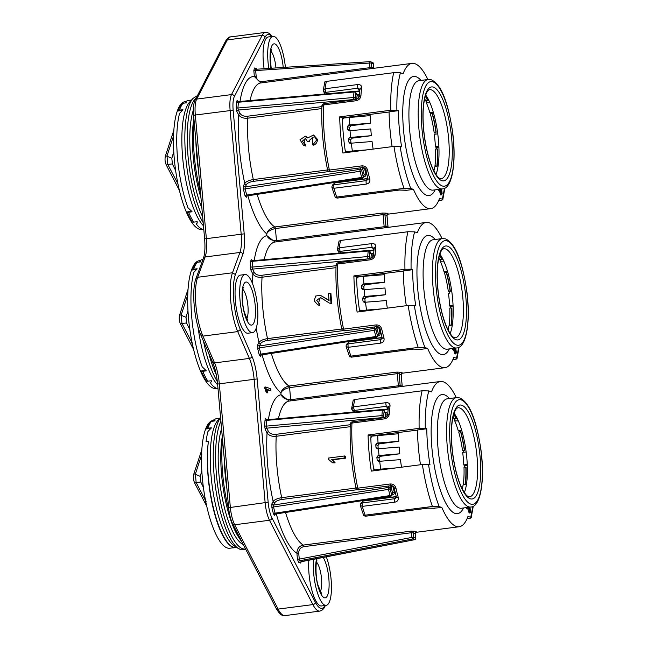 <?xml version="1.0" encoding="UTF-8"?>
<svg xmlns="http://www.w3.org/2000/svg" width="648" height="648" viewBox="0 0 648 648"><rect width="100%" height="100%" fill="white"/><g stroke="black" fill="none" stroke-linecap="round" stroke-linejoin="round"><path stroke-width="0.97" d="M192.164 270.038A64.444 18.338 -97.4 0 1 193.833 266.126A64.444 18.338 -97.4 0 1 194.935 264.287A64.444 18.338 -97.4 0 1 195.753 263.209A2.438 2.268 40.3 0 1 197.267 262.302A65.181 18.549 82.6 0 0 195.323 265.251A65.181 18.549 82.6 0 0 193.631 269.212A2.438 2.033 -160.7 0 0 192.164 270.038L196.765 269.447M216.675 388.387L215.938 388.484A64.444 18.338 -97.4 0 1 191.395 339.098A64.444 18.338 -97.4 0 1 193.169 266.215A64.444 18.338 -97.4 0 1 199.39 260.658L200.119 260.561M210.956 383.033L210.9 383.64A65.181 18.549 82.6 0 0 216.886 388.46A65.181 18.549 82.6 0 0 218.003 388.735M206.242 380.773A64.444 18.338 -97.4 0 1 201.172 370.988A2.438 1.644 -23 0 0 202.743 371.304A65.181 18.549 82.6 0 0 207.878 381.194A2.438 2.017 146.8 0 1 206.242 380.773M206.007 370.364L201.172 370.988M385.115 417.579A74.698 21.254 -97.4 0 1 385.503 413.44L384.134 410.791A1.466 1.11 -27.4 0 0 384.037 410.297L385.503 413.44A1.466 0.915 -173.7 0 0 387.334 414.161C387.326 412.841 386.483 412.225 384.815 412.322M332.594 462.818L335.154 462.842L332.456 459.878L345.57 458.185A73.232 20.841 -97.4 0 1 345.497 457.391A73.232 20.841 -97.4 0 1 345.392 456.208L344.663 455.965L344.841 457.934L331.736 459.635L334.4 462.583L332.594 462.818L328.431 459.262L328.325 458.079L344.663 455.965M398.804 441.312L379.307 443.831L377.12 443.086L398.804 441.312A73.232 20.841 -97.4 0 1 398.544 433.747L372.171 436.112L370.818 437.708A80.555 22.923 -97.4 0 0 371.741 452.976A80.555 22.923 -97.4 0 0 373.572 468.553L375.184 469.849L380.757 469.128A80.555 22.923 -97.4 0 1 379.679 461.287L378.748 461.408L377.185 460.12A80.555 22.923 -97.4 0 1 376.853 457.205L379.04 457.95L380.279 456.314L378.1 455.576L376.853 457.205M378.27 448.724L378.181 448.311A73.232 20.841 -97.4 0 1 377.995 445.443L379.307 443.831M378.1 455.576L399.767 453.794A73.232 20.841 -97.4 0 1 399.443 450.409A73.232 20.841 -97.4 0 1 399.168 447.039L377.492 448.829L375.994 447.565A80.555 22.923 -97.4 0 1 375.808 444.698L377.995 445.443M417.49 430.11L370.996 435.958L368.088 434.97A83.973 23.895 82.6 0 0 371.312 471.12L422.375 464.503L428.506 464.414L429.997 464.924A74.212 21.117 -97.4 0 1 426.773 428.774L425.274 428.263L419.143 428.36A83.973 23.895 -97.4 0 1 422.075 390.793L354.772 399.508A83.973 23.895 82.6 0 0 353.411 406.887L385.9 402.683C388.679 402.521 390.064 403.583 390.039 405.867A83.973 23.895 82.6 0 0 389.31 413.951C388.889 416.583 387.269 418.219 384.442 418.859L351.953 423.071L350.382 424.545M456.273 397.645A73.232 20.841 82.6 0 0 440.356 381.486A73.232 20.841 82.6 0 0 431.536 391.838L428.806 390.906L422.075 390.793M356.724 99.46A74.698 21.254 -97.4 0 1 357.113 95.329L355.744 92.68A1.466 1.11 -27.4 0 0 355.647 92.186L357.113 95.329A1.466 0.915 -173.7 0 0 358.943 96.05C358.935 94.73 358.093 94.114 356.424 94.211M307.792 137.538L305.402 136.193L307.638 137.975L313.567 134.987L316.645 140.122L312.773 144.893L312.328 143.151L312.927 136.987L308.61 141.337L307.379 141.499L305.232 138.137L304.001 143.71L304.803 143.929L304.682 145.743L303.539 145.427L300.008 139.733L305.402 136.193M312.773 144.893L313.559 145.16C316.2 144.148 317.463 142.179 317.35 139.247L313.567 134.987M370.413 123.201L350.916 125.72L348.729 124.975L370.413 123.201A73.232 20.841 -97.4 0 1 370.154 115.628L343.78 118.001L342.428 119.597A80.555 22.923 -97.4 0 0 343.351 134.865A80.555 22.923 -97.4 0 0 345.182 150.441L346.793 151.737L352.366 151.016A80.555 22.923 -97.4 0 1 351.289 143.176L350.357 143.289L348.794 142.009A80.555 22.923 -97.4 0 1 348.462 139.093L350.649 139.838L351.888 138.202L349.709 137.465L348.462 139.093M349.88 130.613L349.79 130.199A73.232 20.841 -97.4 0 1 349.604 127.332L350.916 125.72M349.709 137.465L371.377 135.675A73.232 20.841 -97.4 0 1 371.053 132.297A73.232 20.841 -97.4 0 1 370.778 128.928L349.102 130.718L347.603 129.454A80.555 22.923 -97.4 0 1 347.417 126.587L349.604 127.332M342.622 118.811A74.455 21.19 -97.4 0 1 342.606 117.847L389.084 112.007M427.883 79.534A73.232 20.841 82.6 0 0 411.966 63.374A73.232 20.841 82.6 0 0 403.145 73.726L400.415 72.795L393.684 72.681L326.381 81.397A83.973 23.895 82.6 0 0 325.021 88.776L357.51 84.572C360.288 84.41 361.673 85.471 361.649 87.747A83.973 23.895 82.6 0 0 360.92 95.839C360.499 98.472 358.879 100.108 356.052 100.748L323.563 104.96L321.991 106.434M332.764 184.802L334.789 182.93L333.801 184.818L333.898 188.276A83.973 23.895 82.6 0 0 336.709 197.073L404.012 188.366L410.735 188.471L413.473 189.402A73.232 20.841 82.6 0 0 430.774 208.632A73.232 20.841 82.6 0 0 439.595 198.28L442.333 199.211C443.54 199.584 442.689 200.021 439.773 200.524L438.639 200.669M413.473 189.402L406.507 190.301L399.411 190.042A2.438 0.697 82.6 0 0 399.5 190.01M371.377 135.675L351.888 138.202M348.794 142.009L350.981 142.754A73.232 20.841 -97.4 0 1 350.649 139.838M373.118 149.097A73.232 20.841 -97.4 0 1 372.049 141.515L351.289 143.176M307.379 141.499L309.339 141.588L309.469 140.268L313.292 137.141M304.382 143.824L302.365 141.191L305.589 138.291M303.539 145.427L305.459 146.002L305.556 144.18L304.803 143.929M361.981 167.662L362.669 168.65A1.466 0.47 -13.1 0 1 364.395 167.937L364.395 167.929M363.471 176.928L363.803 176.888C365.448 176.523 366.144 175.559 365.901 174.004A1.466 0.583 -14.8 0 0 364.208 174.839L363.139 177.552A1.466 1.304 -152.3 0 0 363.236 176.685L364.208 174.839A74.698 21.254 -97.4 0 1 362.669 168.65L361.697 170.497L363.236 176.685A1.466 0.527 166 0 1 361.616 177.455L359.948 170.521L360.79 167.816M386.961 215.476L386.953 215.452A74.698 21.254 -97.4 0 1 384.928 214.763A1.466 1.377 -64.1 0 1 386.208 213.143L382.555 213.03A1.466 0.413 -97.4 0 1 383.081 214.609L275.392 228.55C270.783 229.562 267.891 231.328 266.709 233.847C267.575 230.453 270.297 228.169 274.865 226.97L382.555 213.03M388.079 227.367L387.018 215.46L388.201 213.824A1.466 1.401 -79.2 0 0 386.953 215.452L388.006 227.181A1.466 1.377 -64.1 0 0 388.031 227.367L388.006 227.181A74.698 21.254 -97.4 0 0 385.973 226.484L384.159 226.711L383.081 214.609L384.928 214.763L385.973 226.484A1.466 1.401 -79.2 0 0 386.613 227.553M177.965 110.986A64.444 18.338 -97.4 0 1 179.634 107.074A64.444 18.338 -97.4 0 1 180.735 105.227A64.444 18.338 -97.4 0 1 181.553 104.158A2.438 2.268 40.3 0 1 183.068 103.243A65.181 18.549 82.6 0 0 181.132 106.191A65.181 18.549 82.6 0 0 179.439 110.152A2.438 2.033 -160.7 0 0 177.965 110.986L182.566 110.387M202.476 229.327L201.747 229.424A64.444 18.338 -97.4 0 1 177.196 180.039A64.444 18.338 -97.4 0 1 178.97 107.155A64.444 18.338 -97.4 0 1 185.19 101.598L185.927 101.509M196.514 223.236L196.709 224.581L197.308 221.916L196.765 223.981M192.051 221.713A64.444 18.338 -97.4 0 1 186.972 211.936A2.438 1.644 -23 0 0 188.552 212.252A65.181 18.549 82.6 0 0 193.679 222.134A2.438 2.017 146.8 0 1 192.051 221.713M191.816 211.313L186.972 211.936M346.955 343.861L348.989 341.99L348 343.877L348.098 347.336A83.973 23.895 82.6 0 0 350.9 356.133L418.203 347.417L424.934 347.531L427.664 348.454A73.232 20.841 82.6 0 0 444.974 367.683A73.232 20.841 82.6 0 0 453.794 357.34L456.524 358.271C457.739 358.636 456.889 359.073 453.973 359.583L452.839 359.729M427.664 348.454L420.706 349.361L413.602 349.102A2.438 0.697 82.6 0 0 413.699 349.07M385.576 294.735L366.079 297.262L363.901 296.517L385.576 294.735A73.232 20.841 -97.4 0 1 385.252 291.349A73.232 20.841 -97.4 0 1 384.977 287.987L363.301 289.769L361.803 288.514A80.555 22.923 -97.4 0 1 361.608 285.647L363.803 286.384L365.116 284.78L362.921 284.035L361.608 285.647M362.921 284.035L363.852 283.913A80.555 22.923 -97.4 0 1 363.544 276.332L357.98 277.052L356.627 278.648A80.555 22.923 -97.4 0 0 357.542 293.917A80.555 22.923 -97.4 0 0 359.373 309.493L360.985 310.789L366.557 310.068A80.555 22.923 -97.4 0 1 365.488 302.227L364.557 302.349L362.985 301.069L365.18 301.814A73.232 20.841 -97.4 0 1 364.84 298.89L366.079 297.262M387.318 308.148A73.232 20.841 -97.4 0 1 386.24 300.567L365.488 302.227M329.395 303.094L331.817 303.483A73.232 20.841 -97.4 0 1 331.306 298.339A73.232 20.841 -97.4 0 1 330.917 293.52L330.148 293.261L331.031 303.224L329.395 303.094L320.331 297.408L318.452 303.11L319.027 303.28L318.913 305.192L317.795 304.876L314.191 300.81L315.649 296.031L320.46 295.342L329.071 300.583L328.439 293.479L330.148 293.261M318.865 303.24L316.661 300.235L320.679 297.545M317.795 304.876L319.699 305.459L319.78 303.531L319.027 303.28M376.18 326.722L376.869 327.702A1.466 0.47 166.9 0 1 378.586 326.989L378.586 326.981A73.232 20.841 82.6 0 0 380.093 333.056C380.344 334.619 379.639 335.583 377.995 335.948L377.663 335.988M289.154 401.055L281.07 394.737C282.771 398.066 285.971 399.727 290.669 399.711L400.164 385.544A74.698 21.254 -97.4 0 1 402.197 386.232L401.153 374.512L402.392 372.875A1.466 1.401 -79.2 0 0 401.153 374.512A74.698 21.254 -97.4 0 1 399.119 373.823A1.466 1.377 -64.1 0 1 400.399 372.203L396.746 372.09A1.466 0.413 -97.4 0 1 397.273 373.661L399.119 373.823L400.164 385.544A1.466 1.401 -79.2 0 0 400.804 386.613M370.915 258.52A74.698 21.254 -97.4 0 1 371.312 254.381L369.935 251.732A1.466 1.11 -27.4 0 0 369.846 251.238L371.312 254.381A1.466 0.915 6.3 0 0 373.143 255.109C373.127 253.789 372.292 253.174 370.616 253.271M329.046 300.291L320.46 295.342M363.852 283.913L384.612 282.253A73.232 20.841 -97.4 0 1 384.345 274.687L363.544 276.332M384.612 282.253L365.116 284.78M364.079 289.672L363.982 289.251A73.232 20.841 -97.4 0 1 363.803 286.384M403.291 271.058L356.805 276.899L353.889 275.91A83.973 23.895 82.6 0 0 357.121 312.061L408.175 305.451L414.307 305.354L415.805 305.864A74.212 21.117 -97.4 0 1 412.574 269.714L411.083 269.204L404.951 269.301A83.973 23.895 -97.4 0 1 407.884 231.741L340.573 240.457A83.973 23.895 82.6 0 0 339.212 247.836L371.709 243.624C374.487 243.462 375.864 244.523 375.848 246.807A83.973 23.895 82.6 0 0 375.119 254.899C374.698 257.523 373.07 259.159 370.251 259.808L337.762 264.011L336.191 265.486M442.074 238.586A73.232 20.841 82.6 0 0 426.165 222.434A73.232 20.841 82.6 0 0 417.344 232.778L414.607 231.846L407.884 231.741M454.491 348.235L455.738 352.658L455.868 348.802L456.338 352.601L455.892 353.865L454.969 353.986L453.406 349.215M453.551 348.357L453.438 349.207L452.515 349.329L452.231 348.535M455.066 351.216L454.937 348.924L455.868 348.802M319.699 305.459L318.913 305.192M331.436 303.539L330.658 303.272M331.817 303.483L331.031 303.224M364.832 296.395A80.555 22.923 -97.4 0 1 364.508 293.018A80.555 22.923 -97.4 0 1 364.225 289.648M362.702 289.713L363.301 289.769M362.313 311.388L360.377 310.732L362.621 311.348M363.949 302.284L364.557 302.349M362.985 301.069A80.555 22.923 -97.4 0 1 362.661 298.153L364.84 298.89M363.901 296.517L362.661 298.153M366.557 310.068L381.802 308.869M179.431 190.512L166.374 165.151C164.94 162.081 164.657 158.906 165.524 155.609L173.867 130.159M175.64 170.537L172.36 163.92L171.842 158.266L173.777 151.648M177.949 183.862L167.751 164.381L166.998 155.925L173.575 135.853M206.72 506.161L194.764 483.262C193.331 480.192 193.047 477.017 193.914 473.72L201.844 449.712M205.554 500.588L196.142 482.493L195.388 474.036L201.593 454.928M203.407 487.418L200.75 482.031L200.232 476.377L201.828 470.861M185.903 102.327L186.511 102.943M213.532 421.087A64.444 18.338 -97.4 0 1 214.091 420.593M211.669 421.33A64.444 18.338 -97.4 0 1 214.115 419.766M232.729 547.844L229.773 548.232A64.444 18.338 -97.4 0 1 205.222 498.847A64.444 18.338 -97.4 0 1 206.996 425.963A64.444 18.338 -97.4 0 1 212.682 420.503M219.891 418.154L216.975 418.535A65.181 18.549 82.6 0 0 214.124 419.758L215.055 420.771A65.181 18.549 -97.4 0 0 214.942 420.908L211.459 421.354A2.438 2.268 40.3 0 0 210.074 422.099L206.518 428.903L211.102 428.304M197.308 221.916A65.181 18.549 -97.4 0 1 197.162 221.689L193.679 222.134M179.439 110.152L182.922 109.698A65.181 18.549 -97.4 0 0 182.833 109.949L179.569 113.376A65.181 18.549 82.6 0 0 188.001 207.797L191.897 211.467A65.181 18.549 -97.4 0 0 192.035 211.799L188.552 212.252M191.5 100.043L188.584 100.424A65.181 18.549 82.6 0 0 185.733 101.647L186.665 102.659A65.181 18.549 -97.4 0 0 186.551 102.789L183.068 103.243M186.478 102.805L186.341 102.271L186.665 102.659M185.733 101.647L185.733 102.611M196.709 224.581A65.181 18.549 82.6 0 0 202.694 229.408A65.181 18.549 82.6 0 0 203.812 229.684M211.459 421.354A65.181 18.549 82.6 0 0 209.523 424.302A65.181 18.549 82.6 0 0 207.83 428.263L211.313 427.818A65.181 18.549 -97.4 0 0 211.224 428.069L207.959 431.487A65.181 18.549 82.6 0 0 206.064 441.782L208.381 441.482A64.444 18.338 82.6 0 0 213.548 509.733A64.444 18.338 82.6 0 0 234.722 547.52L232.405 547.819A65.181 18.549 82.6 0 0 233.709 547.811L236.633 547.43M207.83 428.263A2.438 2.033 -160.7 0 0 206.518 428.903M214.869 420.916L214.739 420.382L215.055 420.771M234.722 547.52A65.181 18.549 -97.4 0 1 233.401 547.22A65.181 18.549 -97.4 0 1 213.257 507.295A65.181 18.549 -97.4 0 1 208.381 441.482M197.438 95.621L192.999 98.407L189.605 102.125A65.181 18.549 82.6 0 0 183.19 162.883A65.181 18.549 82.6 0 0 203.464 225.788M220.563 417.417L217.995 420.236A65.181 18.549 82.6 0 0 212.05 484.898A65.181 18.549 82.6 0 0 234.268 545.908L240.805 549.779L245.948 549.682M437.117 166.139A48.365 13.762 82.6 0 0 437.667 149.072L437.44 148.991A47.604 13.543 -97.4 0 1 437.44 158.25A47.604 13.543 -97.4 0 1 436.825 166.228M436.161 132.2L434.095 132.152L436.161 132.2A48.365 13.762 82.6 0 0 432.135 112.566L432.022 113.052A47.604 13.543 -97.4 0 1 435.934 132.119M425.534 95.564A48.365 13.762 82.6 0 1 427.478 99.419L425.752 101.015A46.138 13.13 -97.4 0 0 424.659 98.788M425.388 96.017A47.604 13.543 -97.4 0 1 427.364 99.905M432.022 113.052L430.41 114.169L430.79 112.549L432.135 112.566M430.41 114.169A46.138 13.13 -97.4 0 1 434.095 132.152M436.793 166.504L434.994 165.54A46.138 13.13 -97.4 0 0 435.602 157.739A46.138 13.13 -97.4 0 0 435.602 149.024L437.44 148.991M434.994 165.54L435.383 166.657M465.183 484.615L463.385 483.651A46.138 13.13 82.6 0 0 463.992 475.851A46.138 13.13 82.6 0 0 463.992 467.135L466.058 467.184A48.365 13.762 -97.4 0 1 465.507 484.25M465.831 467.103A47.604 13.543 -97.4 0 1 465.831 476.361A47.604 13.543 -97.4 0 1 465.215 484.34M458.8 432.281L460.525 430.685A48.365 13.762 -97.4 0 1 464.551 450.311L462.486 450.263A46.138 13.13 82.6 0 0 458.8 432.281L459.181 430.661A48.673 13.851 82.6 0 0 459.165 430.612M460.412 431.171A47.604 13.543 -97.4 0 1 464.324 450.23M453.924 413.675A48.365 13.762 -97.4 0 1 455.868 417.531L454.143 419.135A46.138 13.13 82.6 0 0 453.049 416.907M453.778 414.129A47.604 13.543 -97.4 0 1 455.755 418.017M460.525 430.685L459.181 430.661M454.086 413.189A44.915 12.782 -97.4 0 1 458.355 420.957A44.915 12.782 -97.4 0 1 461.757 430.572A44.915 12.782 -97.4 0 1 466.147 451.956L463.498 452.304A48.673 13.851 82.6 0 0 463.255 450.522L462.486 450.263M463.255 450.522L464.551 450.311M463.774 484.769L463.385 483.651M425.695 95.078A44.915 12.782 -97.4 0 1 429.964 102.838A44.915 12.782 -97.4 0 1 433.366 112.46A44.915 12.782 -97.4 0 1 437.756 133.844L434.281 134.298L437.756 133.844A44.915 12.782 -97.4 0 1 438.858 146.189A44.915 12.782 -97.4 0 1 438.129 165.831A44.915 12.782 -97.4 0 1 436.282 173.672L435.594 173.899M438.129 165.831L434.662 166.876A45.749 13.017 82.6 0 1 433.909 170.918M436.363 149.008A48.673 13.851 82.6 0 0 436.298 147.566L438.899 147.056M436.298 147.566L435.399 146.869A45.749 13.017 82.6 0 0 434.281 134.298M438.858 146.189L435.399 146.869M435.108 134.185A48.673 13.851 82.6 0 0 434.865 132.411M433.366 112.46L429.81 112.517A45.749 13.017 82.6 0 0 426.335 102.716L426.659 100.586L428.968 100.667M429.964 102.838L426.335 102.716M463.498 452.304L466.147 451.956A44.915 12.782 -97.4 0 1 467.249 464.3A44.915 12.782 -97.4 0 1 466.52 483.951A44.915 12.782 -97.4 0 1 464.673 491.783L463.984 492.01M466.52 483.951L463.053 484.988A45.749 13.017 82.6 0 1 462.299 489.029M464.754 467.119A48.673 13.851 82.6 0 0 464.689 465.677L467.289 465.167M464.689 465.677L463.79 464.981A45.749 13.017 82.6 0 0 462.672 452.409M467.249 464.3L463.79 464.981M461.757 430.572L458.201 430.628A45.749 13.017 82.6 0 0 454.726 420.827L455.05 418.697L457.358 418.778M458.355 420.957L454.726 420.827M436.282 173.672A44.915 12.782 -97.4 0 1 435.974 174.482M464.673 491.783A44.915 12.782 -97.4 0 1 464.365 492.593M354.861 91.49L359.454 90.898L358.044 88.177L360.053 89.586M332.789 184.753L332.189 185.895L333.801 184.818L366.29 180.614A2.438 0.697 82.6 0 0 366.387 184.073C369.125 183.465 370.267 181.804 369.806 179.099A2.438 1.004 -15.1 0 1 367.934 178.613L367.861 179.618L366.29 180.614L367.286 178.718L334.822 182.922L367.521 178.508A2.438 0.697 82.6 0 0 367.286 178.718L367.918 178.548M383.252 409.601L387.844 409.01L386.435 406.288L388.444 407.697M361.155 502.913L363.18 501.042L362.192 502.929L394.681 498.725A2.438 0.697 82.6 0 0 394.778 502.184C397.516 501.576 398.658 499.924 398.196 497.219A2.438 1.004 -15.1 0 1 396.325 496.733L396.252 497.737L394.681 498.725L395.677 496.83L363.212 501.034L395.92 496.619A2.438 0.697 82.6 0 0 395.677 496.83L396.309 496.668M439.36 189.305L439.247 190.156L438.963 189.354M440.3 189.184L441.547 193.598L441.669 189.751L442.147 193.541L441.701 194.813L440 189.224M357.51 84.572A2.438 0.697 -97.4 0 0 358.044 88.177L325.555 92.389L323.563 91.546A2.438 2.438 0 0 1 323.312 90.064L324.867 81.859M325.166 94.049L323.563 91.546M356.052 100.748A2.438 0.697 82.6 0 1 356.497 99.5L359.235 96.981A2.438 1.328 3.7 0 1 360.92 95.839M359.235 96.981L359.948 89.003A2.438 1.547 6.7 0 1 361.649 87.747M367.934 178.613L365.715 169.679A2.438 0.745 -12.9 0 0 367.538 169.995C366.638 167.176 364.743 165.799 361.868 165.856A2.438 0.697 -97.4 0 0 362.661 167.549A2.438 0.697 -97.4 0 0 362.759 167.565L330.269 171.769A2.438 2.438 0 0 1 327.588 169.938L253.319 179.561C249.059 180.257 246.208 181.513 244.758 183.327A80.555 22.923 -97.4 0 1 239.379 148.327A80.555 22.923 -97.4 0 1 238.65 114.898A1.466 1.11 152.6 0 1 240.149 113.546C241.558 115.579 244.004 116.47 247.496 116.235L321.854 106.612M467.751 507.416L467.637 508.267L467.354 507.465M468.69 507.295L469.938 511.709L470.059 507.862L470.537 511.653L470.092 512.924L468.391 507.335M385.9 402.683A2.438 0.697 -97.4 0 0 386.435 406.288L353.946 410.5L351.953 409.658A2.438 2.438 0 0 1 351.702 408.175L353.257 399.97M353.557 412.16L351.953 409.658M384.442 418.859A2.438 0.697 82.6 0 1 384.888 417.612L387.626 415.093A2.438 1.328 3.7 0 1 389.31 413.951M387.626 415.093L388.338 407.114A2.438 1.547 6.7 0 1 390.039 405.867M394.162 487.555A2.438 0.745 -12.9 0 0 394.106 487.79L394.106 487.79A2.438 0.745 -12.9 0 0 395.936 488.106C395.029 485.287 393.134 483.91 390.258 483.975A2.438 0.697 -97.4 0 0 391.052 485.66A2.438 0.697 -97.4 0 0 391.149 485.676L358.66 489.88A2.438 2.438 0 0 1 355.979 488.049L281.71 497.672C277.449 498.369 274.598 499.624 273.148 501.439A80.555 22.923 -97.4 0 1 267.77 466.439A80.555 22.923 -97.4 0 1 267.041 433.018A1.466 1.11 152.6 0 1 268.539 431.657C269.949 433.69 272.395 434.589 275.886 434.354L350.244 424.724M337.721 198.005L335.413 197.729L336.709 197.073M332.189 185.895A2.438 2.438 0 0 0 332.011 187.718L335.413 197.729M441.515 190.447L440.591 190.569L440.745 189.864L441.669 189.751M440.875 192.164L440.591 190.569M438.947 189.491L438.032 189.475M439.247 190.156L438.315 190.277L438.016 189.613M441.701 194.813L440.77 194.935L439.206 190.156M444.893 188.074L442.786 199.6L442.333 199.211L444.504 188.276M392.105 146.634A74.212 21.117 82.6 0 1 389.1 111.861L398.382 110.662A74.212 21.117 -97.4 0 0 401.606 146.804L400.108 146.302L393.984 146.391L342.922 153.009A83.973 23.895 82.6 0 1 339.698 116.859L390.752 110.249A83.973 23.895 -97.4 0 1 393.684 72.681M325.085 82.045L326.381 81.397M345.619 152.653A74.455 21.19 -97.4 0 1 345.36 150.976M342.606 117.847L339.698 116.859M398.382 110.662L396.884 110.152L390.752 110.249M350.633 137.344A80.555 22.923 -97.4 0 1 350.309 133.958A80.555 22.923 -97.4 0 1 350.033 130.596M348.122 152.329L346.186 151.673L348.43 152.296M349.758 143.232L350.357 143.289M348.502 130.653L349.102 130.718M348.729 124.975L347.417 126.587M349.653 124.853A80.555 22.923 -97.4 0 1 349.353 117.28M366.112 516.124L363.803 515.84L365.099 515.184L432.402 506.477A83.973 23.895 -97.4 0 1 422.375 464.503M394.778 502.184L362.289 506.388L362.192 502.929L360.58 504.006A2.438 2.438 0 0 0 360.401 505.829L363.803 515.84M473.283 506.185L471.177 517.72L470.723 517.323C471.93 517.695 471.08 518.133 468.164 518.635L467.03 518.781M469.905 508.559L468.982 508.68L469.136 507.983L470.059 507.862M469.265 510.276L468.982 508.68M467.338 507.603L466.422 507.587M467.637 508.267L466.706 508.388L466.406 507.724M470.092 512.924L469.16 513.046L467.597 508.275M365.415 516.213L427.704 508.145L434.557 508.299A2.438 2.317 108.8 0 1 433.553 508.202L441.863 507.514L439.125 506.582L432.402 506.477M353.476 400.164L354.772 399.508M374.009 470.772A74.455 21.19 -97.4 0 1 373.758 469.087M371.012 436.922A74.455 21.19 -97.4 0 1 370.996 435.958M368.088 434.97L419.143 428.36M426.773 428.774L417.49 429.972A74.212 21.117 82.6 0 0 420.495 464.746M379.023 455.455A80.555 22.923 -97.4 0 1 378.699 452.069A80.555 22.923 -97.4 0 1 378.424 448.708M376.512 470.448L374.576 469.784L376.82 470.408M378.149 461.344L378.748 461.408M376.893 448.764L377.492 448.829M377.12 443.086L375.808 444.698M378.043 442.973A80.555 22.923 -97.4 0 1 377.744 435.391M271.82 36.499A31.736 9.032 82.6 0 0 264.967 37.325L234.382 96.495A17.091 4.86 82.6 0 0 233.159 110.209L244.199 233.855A27.119 7.719 -97.4 0 1 242.854 254.243L235.402 274.55L232.478 272.776L197.664 277.279A37.398 10.643 82.6 0 0 195.89 305.2A37.398 10.643 82.6 0 0 202.913 336.11L200.856 334.635M244.199 233.855L204.63 238.877C205.303 247.552 204.906 254 203.432 258.212A2.438 2.057 -159.8 0 1 205.116 256.973L239.93 252.469A24.681 7.023 82.6 0 0 241.153 233.904L230.113 110.257A19.529 5.557 -97.4 0 1 231.506 94.592L262.092 35.413L227.278 39.925A2.438 2.163 -152.7 0 0 225.666 41.01C227.78 37.957 229.424 36.588 230.615 36.904A34.174 9.728 82.6 0 0 227.278 39.925L196.692 99.095A19.529 5.557 82.6 0 0 195.299 114.769L206.339 238.415A24.681 7.023 -97.4 0 1 205.116 256.973L197.664 277.279L195.98 278.519C191.427 290.255 194.173 320.12 200.937 335.3L212.593 362.102A2.438 1.669 -23.5 0 0 214.577 362.921A24.681 7.023 -97.4 0 1 219.283 383.495L230.324 507.141A19.529 5.557 82.6 0 0 234.681 524.767L278.081 609.096A34.174 9.728 82.6 0 0 284.99 615.6C283.127 615.325 281.143 616.888 276.089 608.261A2.438 1.839 -27.2 0 0 278.081 609.096L312.895 604.592L269.495 520.263A19.529 5.557 -97.4 0 1 265.137 502.637L228.728 507.692M195.98 278.519L203.432 258.212M390.371 485.773L391.068 486.761A1.466 0.47 166.9 0 1 392.785 486.049L392.785 486.041A73.232 20.841 82.6 0 0 394.292 492.115A1.466 0.583 165.2 0 0 392.599 492.95L391.53 495.663A1.466 1.304 -152.3 0 0 391.627 494.805L392.599 492.95A74.698 21.254 -97.4 0 1 391.068 486.761L390.088 488.608L391.627 494.805A1.466 0.527 -14 0 1 390.007 495.566L388.468 489.378A1.466 0.527 -14 0 0 390.088 488.608A1.466 1.304 -152.3 0 0 388.371 487.466L389.181 485.927M415.757 538.18L415.749 538.067A1.466 1.393 108.8 0 1 414.566 539.679L412.533 538.99A1.466 1.393 108.8 0 0 413.716 537.378L411.885 537.411L411.472 532.721L413.319 532.875L413.716 537.378L415.749 538.067L415.352 533.588M372.414 68.494A1.466 1.401 100.8 0 1 371.774 67.433A74.698 21.254 -97.4 0 1 373.807 68.121A1.466 1.377 115.9 0 0 373.831 68.315L373.402 63.626L371.377 62.929L371.774 67.433L369.968 67.651L369.546 62.961A1.466 0.429 -93.8 0 1 369.887 61.649L369.887 61.649A1.466 0.429 -93.8 0 1 369.935 61.657A1.466 1.393 -71.2 0 1 370.454 61.722L372.487 62.419A1.466 1.393 -71.2 0 1 373.402 63.626L373.418 63.731M337.025 198.102L399.314 190.034L406.166 190.188A2.438 2.317 108.8 0 1 405.162 190.083M305.459 146.002L304.682 145.743M309.339 141.588L308.61 141.337M352.366 151.016L367.61 149.81M433.553 508.202L427.802 508.154A2.438 0.697 82.6 0 0 427.891 508.121M441.863 507.514A73.232 20.841 82.6 0 0 459.165 526.743A73.232 20.841 82.6 0 0 467.986 516.399L470.723 517.323L472.894 506.388M414.704 539.646L414.631 539.687A1.466 1.466 0 0 0 415.814 538.115L415.409 533.571L416.591 531.935A1.466 1.401 -79.2 0 0 415.344 533.563A74.698 21.254 -97.4 0 1 413.319 532.875A1.466 1.377 -64.1 0 1 414.599 531.255L410.945 531.141A1.466 0.413 -97.4 0 1 411.472 532.721L303.782 546.661C300.429 547.447 298.744 549.617 298.736 553.19L296.906 553.222C297.003 548.735 299.117 546.029 303.256 545.09L410.945 531.141M392.072 494.643A1.466 0.413 -97.4 0 1 392.194 494.999C393.838 494.635 394.535 493.671 394.292 492.115M335.154 462.842L334.4 462.583M332.456 459.878L331.736 459.635M345.57 458.185L344.841 457.934M380.757 469.128L396.001 467.921M401.509 467.208A73.232 20.841 -97.4 0 1 400.44 459.626L379.679 461.287M377.185 460.12L379.372 460.866A73.232 20.841 -97.4 0 1 379.04 457.95M399.767 453.794L380.279 456.314M217.688 384.045L257.143 378.934L268.183 502.581L265.137 502.637L254.097 378.991A24.681 7.023 82.6 0 0 249.391 358.417L214.577 362.921L202.913 336.11L237.727 331.606A37.398 10.643 -97.4 0 1 230.704 300.696A37.398 10.643 -97.4 0 1 232.478 272.776L239.93 252.469A2.438 2.057 -159.8 0 1 242.854 254.243M270.929 390.728L266.822 389.335L267.859 392.842L267.292 392.648L265.639 387.018L270.751 388.751L270.929 390.728L266.992 389.821M357.348 489.685L281.702 499.478C278.235 500.062 275.959 501.098 274.874 502.589A1.466 1.304 27.7 0 1 273.148 501.439L271.868 503.885A1.466 1.304 -152.3 0 0 273.586 505.035L388.371 487.466L388.468 489.378L273.521 506.971L273.586 505.035L274.874 502.589M273.44 513.921A1.466 0.527 166 0 1 275.06 513.159L275.789 513.872L274.817 514.52A1.466 1.304 27.7 0 0 274.72 515.379L273.44 513.921L271.901 507.732A1.466 0.527 166 0 1 273.521 506.971L275.06 513.159L390.007 495.566L390.461 496.433A1.466 1.466 0 0 0 391.53 495.663A1.466 1.304 -152.3 0 1 390.566 496.311L275.619 514.002M298.736 553.19L299.263 559.127L411.885 537.411L412.533 538.99L299.749 560.739L299.263 559.127L297.432 559.159L296.906 553.222A80.555 22.923 -97.4 0 1 276.275 513.905M301.903 561.403L414.631 539.687L301.134 561.743M255.879 69.279L369.887 61.649A1.466 1.466 0 0 1 370.454 61.722A1.466 1.393 -71.2 0 1 371.377 62.929L255.66 70.567L255.879 69.279L369.83 61.665M260.763 82.944L254.364 76.545L256.195 76.513C256.835 79.996 258.86 81.689 262.278 81.591L369.968 67.651A1.466 0.413 82.6 0 1 369.862 68.826M353.905 99.841L353.5 97.5L353.994 92L239.047 102.19L238.407 102.522L237.913 108.022L353.5 97.5A1.466 0.867 5.1 0 1 355.25 98.18L355.971 99.573M236.164 107.341L236.836 111.407A1.466 1.11 152.6 0 1 238.334 110.047L237.913 108.022A1.466 0.867 -174.9 0 1 236.164 107.341L236.658 101.841A1.466 0.867 -174.9 0 0 238.407 102.522M321.789 108.589L247.836 118.163C243.745 118.608 240.683 117.523 238.65 114.898L236.836 111.407M328.957 171.574L253.303 181.367C249.845 181.95 247.568 182.987 246.483 184.478A1.466 1.304 27.7 0 1 244.758 183.327L243.478 185.774L243.51 189.621A1.466 0.527 -14 0 1 245.13 188.852L245.195 186.924A1.466 1.304 27.7 0 1 243.478 185.774M246.483 184.478L245.195 186.924L359.98 169.355A1.466 1.304 -152.3 0 1 361.697 170.497A1.466 0.527 166 0 1 360.077 171.266L245.13 188.852L246.669 195.048L247.398 195.761L246.426 196.409A1.466 1.304 -152.3 0 0 246.329 197.267L245.049 195.809L243.51 189.621M368.096 258.892L252.534 269.098L252.113 267.081L367.691 256.551L368.186 251.051L253.238 261.249L252.607 261.581L252.113 267.081A1.466 0.867 5.1 0 1 250.363 266.401L250.857 260.901A1.466 0.867 5.1 0 0 252.607 261.581M380.093 333.056A1.466 0.583 165.2 0 0 378.408 333.89L377.339 336.604A1.466 1.304 -152.3 0 0 377.436 335.745L378.408 333.89A74.698 21.254 -97.4 0 1 376.869 327.702L375.897 329.557A1.466 1.304 -152.3 0 0 374.171 328.406L374.277 330.318A1.466 0.527 -14 0 0 375.897 329.557L377.436 335.745A1.466 0.527 -14 0 1 375.816 336.506L376.261 337.373A1.466 1.466 0 0 0 377.339 336.604A1.466 1.304 -152.3 0 1 376.375 337.252L261.419 354.95L260.861 354.1L375.816 336.506L374.277 330.318L259.33 347.911L259.216 347.166L259.394 345.975L374.171 328.406L374.981 326.876M382.296 417.952L381.891 415.611L382.385 410.111L267.438 420.301L266.798 420.633L266.304 426.133L381.891 415.611A1.466 0.867 5.1 0 1 383.64 416.291L384.361 417.685M264.554 425.453L265.226 429.519A1.466 1.11 152.6 0 1 266.725 428.158L266.304 426.133A1.466 0.867 -174.9 0 1 264.554 425.453L265.048 419.953A1.466 0.867 -174.9 0 0 266.798 420.633M350.179 426.7L276.226 436.274C272.136 436.72 269.074 435.634 267.041 433.018L265.226 429.519M313.551 559.175A29.29 8.335 82.6 0 0 316.499 589.64A29.29 8.335 82.6 0 0 326.138 605.345A29.29 8.335 82.6 0 0 328.252 562.958A29.29 8.335 82.6 0 0 326.26 556.729M254.656 290.231A29.29 8.335 82.6 0 0 245.017 274.517A29.29 8.335 82.6 0 0 242.903 316.913A29.29 8.335 82.6 0 0 252.542 332.618A29.29 8.335 82.6 0 0 254.656 290.231M285.387 67.295A29.29 8.335 82.6 0 0 282.658 52.051A29.29 8.335 82.6 0 0 273.019 36.337A29.29 8.335 82.6 0 0 268.782 68.405M335.98 267.648L262.035 277.223C257.936 277.66 254.875 276.575 252.85 273.958A1.466 1.11 152.6 0 1 254.348 272.597C255.749 274.631 258.196 275.53 261.687 275.295L336.053 265.664M343.148 330.626L267.502 340.427C264.044 341.002 261.768 342.039 260.674 343.529A1.466 1.304 27.7 0 1 258.957 342.387C260.399 340.573 263.25 339.317 267.511 338.621L341.788 328.998A2.438 2.438 0 0 0 344.469 330.82L376.958 326.616A2.438 0.697 -97.4 0 1 376.861 326.608A2.438 0.697 -97.4 0 1 376.059 324.915C378.934 324.851 380.83 326.228 381.737 329.054A83.973 23.895 82.6 0 0 383.997 338.159C384.458 340.864 383.324 342.525 380.587 343.132L348.098 347.336L346.226 346.388M402.278 386.419L402.197 386.232A1.466 1.377 -64.1 0 0 402.222 386.427L401.217 374.52M235.402 274.55A34.96 9.947 82.6 0 0 240.311 329.524L237.727 331.606L249.391 358.417A2.438 1.669 -23.5 0 0 251.967 356.327A27.119 7.719 -97.4 0 1 257.143 378.934M265.639 387.018L264.708 387.131L264.813 388.322L265.745 388.201M267.292 392.648L266.369 392.769L264.813 388.322M267.859 392.842L266.369 392.769M256.195 76.513L255.66 70.567L253.83 70.6L254.445 68L256.478 68.696A1.466 1.393 108.8 0 0 256.624 69.215M238.075 101.809L237.759 101.193A1.466 1.11 -27.4 0 0 237.824 101.631L354.213 91.4L353.994 92A1.466 0.867 5.1 0 1 355.744 92.68L355.25 98.18A1.466 1.11 -27.4 0 1 353.751 99.533L238.334 110.047L240.149 113.546M264.149 259.953A73.232 20.841 82.6 0 1 275.076 241.996L266.879 235.678C268.572 239.015 271.771 240.667 276.477 240.651L384.159 226.711A1.466 0.413 -97.4 0 1 384.053 227.885M252.015 260.69A1.466 1.11 152.6 0 1 251.951 260.253L252.275 260.869M254.348 272.597L252.534 269.098A1.466 1.11 -27.4 0 0 251.035 270.459L250.363 266.401M256.203 328.099A80.555 22.923 -97.4 0 0 258.957 342.387L257.669 344.833A1.466 1.304 -152.3 0 0 259.394 345.975L260.674 343.529M257.669 344.833L257.702 348.673L259.241 354.861L260.528 356.327A1.466 1.304 27.7 0 1 260.626 355.46L261.419 354.95M398.253 386.937A1.466 0.413 -97.4 0 0 398.358 385.763L397.273 373.661L289.591 387.609C284.974 388.614 282.083 390.38 280.908 392.899C281.775 389.513 284.488 387.221 289.065 386.03L396.746 372.09M266.466 419.92L266.15 419.305A1.466 1.11 -27.4 0 0 266.215 419.742M308.885 560.083A29.29 8.335 82.6 0 0 311.858 590.239A29.29 8.335 82.6 0 0 321.497 605.953L326.138 605.345M245.017 274.517L240.376 275.125A29.29 8.335 82.6 0 0 238.261 317.512A29.29 8.335 82.6 0 0 247.901 333.226L252.542 332.618M273.019 36.337L268.377 36.944A29.29 8.335 82.6 0 0 264.101 68.72M453.438 349.207L453.155 348.413M455.892 353.865L454.191 348.276M459.092 347.126L456.986 358.66L456.524 358.271L458.695 347.328M455.714 349.507L454.783 349.62M453.138 348.543L452.207 348.665M369.06 250.541L373.645 249.95L372.236 247.236L374.252 248.638M383.997 338.159A2.438 1.004 -15.1 0 1 382.126 337.673L382.053 338.677L380.489 339.665L381.486 337.77L349.021 341.974L381.721 337.559A2.438 0.697 82.6 0 0 381.486 337.77L382.109 337.608M371.709 243.624A2.438 0.697 -97.4 0 0 372.236 247.236L339.746 251.44L337.762 250.598A2.438 2.438 0 0 1 337.511 249.124L339.066 240.918M339.366 253.101L337.754 250.598M370.251 259.808A2.438 0.697 82.6 0 1 370.688 258.56L373.426 256.041A2.438 1.328 3.7 0 1 375.119 254.899M373.426 256.041L374.147 248.054A2.438 1.547 6.7 0 1 375.848 246.807M379.971 328.496A2.438 0.745 -12.9 0 0 379.906 328.739L379.906 328.739A2.438 0.745 -12.9 0 0 381.737 329.054M339.285 241.105L340.573 240.457M351.921 357.064L349.604 356.781L350.9 356.133M380.587 343.132A2.438 0.697 82.6 0 1 380.489 339.665L348 343.877L346.388 344.955A2.438 2.438 0 0 0 346.202 346.769L349.604 356.781M353.889 275.91L404.951 269.301M359.818 311.712A74.455 21.19 -97.4 0 1 359.559 310.036M356.813 277.871A74.455 21.19 -97.4 0 1 356.805 276.899M412.574 269.714L403.291 270.921A74.212 21.117 82.6 0 0 406.304 305.694M351.224 357.153L413.505 349.086L420.358 349.24A2.438 2.317 108.8 0 1 419.361 349.142M193.622 349.572L180.573 324.203C179.14 321.141 178.856 317.957 179.723 314.661L188.066 289.219M192.14 342.922L181.95 323.433L181.197 314.985L187.766 294.905M189.84 329.589L186.551 322.979L186.033 317.317L187.977 310.7M200.71 262.003L200.102 261.379M202.978 259.451L202.775 259.484A65.181 18.549 82.6 0 0 199.932 260.699L200.669 261.857M210.705 382.296L210.9 383.64M211.507 380.967L211.305 381.899L211.507 380.967A65.181 18.549 -97.4 0 1 211.361 380.741L207.878 381.194M193.631 269.212L197.114 268.758A65.181 18.549 -97.4 0 0 197.024 269.009L193.768 272.427A65.181 18.549 82.6 0 0 202.192 366.849L206.088 370.526A65.181 18.549 -97.4 0 0 206.226 370.859L202.743 371.304M200.864 261.711A65.181 18.549 -97.4 0 0 200.742 261.849L197.267 262.302M197.98 326.803A65.181 18.549 82.6 0 0 217.663 384.847M439.887 254.138A44.915 12.782 -97.4 0 1 444.155 261.897A44.915 12.782 -97.4 0 1 447.565 271.52A44.915 12.782 -97.4 0 1 451.956 292.904A44.915 12.782 -97.4 0 1 453.057 305.249A44.915 12.782 -97.4 0 1 452.328 324.891A44.915 12.782 -97.4 0 1 450.473 332.724A44.915 12.782 -97.4 0 1 450.174 333.534M439.725 254.615A48.365 13.762 82.6 0 1 441.669 258.479L439.943 260.075A46.138 13.13 82.6 0 0 438.85 257.847M439.579 255.077A47.604 13.543 -97.4 0 1 441.555 258.965M450.36 291.26L448.295 291.211A46.138 13.13 82.6 0 0 444.601 273.221L446.326 271.625A48.365 13.762 82.6 0 1 450.36 291.26L448.295 291.211M446.213 272.111A47.604 13.543 -97.4 0 1 450.125 291.179M451.316 325.191A48.365 13.762 82.6 0 0 451.867 308.124L451.632 308.051A47.604 13.543 -97.4 0 1 451.64 317.309A47.604 13.543 -97.4 0 1 451.016 325.28M450.984 325.563L449.185 324.599A46.138 13.13 82.6 0 0 449.793 316.799A46.138 13.13 82.6 0 0 449.801 308.075L451.632 308.051M452.328 324.891L448.853 325.936A45.749 13.017 82.6 0 1 448.1 329.97M450.473 332.724L449.793 332.959M449.064 291.47A48.673 13.851 82.6 0 1 449.299 293.244L448.473 293.35A45.749 13.017 82.6 0 1 449.599 305.921L453.057 305.249M444.155 261.897L440.535 261.776A45.749 13.017 82.6 0 1 444.002 271.577L447.565 271.52M440.786 259.492A48.673 13.851 82.6 0 1 440.851 259.646L443.167 259.718M440.851 259.646L440.535 261.776M444.601 273.221L444.982 271.609L446.326 271.625M449.299 293.244L448.473 293.35M450.554 308.067A48.673 13.851 82.6 0 0 450.498 306.617L453.09 306.107M450.498 306.617L449.599 305.921M449.582 325.717L449.185 324.599M337.6 249.78L339.212 247.836L340.548 252.995M341.828 328.706L343.57 329.119L376.059 324.915M344.372 330.812L343.57 329.119A83.973 23.895 82.6 0 1 337.762 264.011L338.685 263.226M440.356 381.486L289.275 401.047A73.232 20.841 82.6 0 0 278.348 419.005M387.334 414.161A73.232 20.841 82.6 0 0 387.115 416.291M275.886 434.354A1.466 0.413 82.6 0 1 276.218 435.675A1.466 0.413 82.6 0 1 276.226 436.274A73.232 20.841 82.6 0 0 276.907 466.276A73.232 20.841 82.6 0 0 281.71 497.672A1.466 0.413 82.6 0 1 281.807 498.304A1.466 0.413 82.6 0 1 281.702 499.478M411.966 63.374L260.885 82.936A73.232 20.841 82.6 0 0 249.958 100.894M358.943 96.05A73.232 20.841 82.6 0 0 358.725 98.18M247.496 116.235A1.466 0.413 82.6 0 1 247.828 117.563A1.466 0.413 82.6 0 1 247.836 118.163A73.232 20.841 82.6 0 0 248.516 148.165A73.232 20.841 82.6 0 0 253.319 179.561A1.466 0.413 82.6 0 1 253.417 180.193A1.466 0.413 82.6 0 1 253.303 181.367M364.395 167.937A73.232 20.841 82.6 0 0 365.901 174.004M257.143 194.376A73.232 20.841 82.6 0 0 274.865 226.97A1.466 0.413 -97.4 0 1 275.392 228.55L276.477 240.651A1.466 0.413 -97.4 0 1 276.372 241.826M386.208 213.143A73.232 20.841 82.6 0 0 388.201 213.824M351.799 408.831L353.411 406.887L354.748 412.047M323.409 90.72L325.021 88.776L326.357 93.936M356.027 487.758L357.769 488.179L390.258 483.975M358.563 489.872L357.769 488.179A83.973 23.895 82.6 0 1 351.953 423.071L352.885 422.277M327.637 169.646L329.378 170.068L361.868 165.856M330.172 171.761L329.378 170.068A83.973 23.895 82.6 0 1 323.563 104.96L324.494 104.166M261.687 275.295A1.466 0.413 82.6 0 1 262.019 276.623A1.466 0.413 82.6 0 1 262.035 277.223A73.232 20.841 82.6 0 0 262.715 307.217A73.232 20.841 82.6 0 0 267.511 338.621A1.466 0.413 82.6 0 1 267.608 339.244A1.466 0.413 82.6 0 1 267.502 340.427M271.342 353.427A73.232 20.841 82.6 0 0 289.065 386.03A1.466 0.413 -97.4 0 1 289.591 387.609L290.669 399.711A1.466 0.413 -97.4 0 1 290.563 400.885M400.399 372.203A73.232 20.841 82.6 0 0 402.392 372.875M373.143 255.109A73.232 20.841 82.6 0 0 372.924 257.232M411.083 269.204C410.84 253.984 412.023 241.534 414.607 231.846M424.934 347.531C420.398 335.421 416.858 321.368 414.307 305.354M449.348 348.908A60.053 17.091 -97.4 0 1 440.859 354.343A60.053 17.091 -97.4 0 1 417.717 288.992A60.053 17.091 -97.4 0 1 430.28 235.775A60.053 17.091 -97.4 0 1 435.181 239.476M363.982 289.251L361.803 288.514M171.842 158.266L165.524 155.609M172.36 163.92L167.751 164.381L166.374 165.151M177.876 183.514L176.386 184.299M173.567 135.959L172.044 135.683M200.232 476.377L193.914 473.72M200.75 482.031L196.142 482.493L194.764 483.262M201.933 454.037L200.435 453.794M206.194 501.714L204.776 502.411M192.999 98.407A68.526 19.497 82.6 0 0 185.571 155.277A68.526 19.497 82.6 0 0 203.18 222.653M220.571 417.506A68.526 19.497 82.6 0 0 215.363 486.178A68.526 19.497 82.6 0 0 238.496 548.637M196.336 97.743A67.878 19.319 82.6 0 0 187.499 148.667A67.878 19.319 82.6 0 0 202.67 216.853M220.903 421.2A67.878 19.319 82.6 0 0 218.894 493.533A67.878 19.319 82.6 0 0 242.627 548.718A67.878 19.319 82.6 0 0 245.592 548.986M193.371 110.006A63.941 18.201 82.6 0 0 201.876 208.04M221.576 428.701A63.941 18.201 82.6 0 0 221.916 496.214A63.941 18.201 82.6 0 0 243.3 544.531M431.341 89.861A44.915 12.782 82.6 0 0 429.527 89.659C428.441 90.153 426.011 90.607 423.938 102.724C422.666 111.796 422.771 122.513 424.262 134.873C425.922 147.695 428.587 158.525 432.257 167.362C437.376 178.759 440.065 178.378 440.259 178.646L441.061 178.743A44.915 12.782 82.6 0 0 448.343 135.651A44.915 12.782 82.6 0 0 431.341 89.861M459.732 407.973A44.915 12.782 82.6 0 0 457.917 407.77C456.832 408.264 454.402 408.718 452.328 420.835C451.057 429.908 451.162 440.624 452.652 452.984C454.313 465.807 456.978 476.636 460.647 485.474C465.766 496.87 468.455 496.49 468.65 496.757L469.452 496.854A44.915 12.782 82.6 0 0 476.734 453.762A44.915 12.782 82.6 0 0 459.732 407.973M193.89 118.471A63.715 18.128 82.6 0 0 200.961 197.721M222.28 436.582A63.715 18.128 82.6 0 0 238.294 536.601L242.32 542.643M441.79 180.654A47.361 13.478 -97.4 0 1 423.541 129.114A47.361 13.478 -97.4 0 1 433.447 87.148A47.361 13.478 -97.4 0 1 451.697 138.688A47.361 13.478 -97.4 0 1 441.79 180.654M470.181 498.766A47.361 13.478 -97.4 0 1 451.931 447.225A47.361 13.478 -97.4 0 1 461.838 405.259A47.361 13.478 -97.4 0 1 480.087 456.8A47.361 13.478 -97.4 0 1 470.181 498.766M194.165 121.589A68.105 19.383 82.6 0 0 200.475 192.262M222.556 439.7A68.105 19.383 82.6 0 0 228.995 510.899M233.717 525.917A68.105 19.383 82.6 0 0 240.554 540.108M432.969 81.842A52.731 15.001 82.6 0 0 421.945 128.571A52.731 15.001 82.6 0 0 442.26 185.952A52.731 15.001 82.6 0 0 453.292 139.231A52.731 15.001 82.6 0 0 432.969 81.842M461.36 399.954A52.731 15.001 82.6 0 0 450.336 446.683A52.731 15.001 82.6 0 0 470.651 504.063A52.731 15.001 82.6 0 0 481.683 457.342A52.731 15.001 82.6 0 0 461.36 399.954M195.882 140.827A68.105 19.383 82.6 0 0 198.547 170.691M224.273 458.938A68.105 19.383 82.6 0 0 226.938 488.803M440.154 188.665A55.169 15.698 -97.4 0 1 419.272 132.419A55.169 15.698 -97.4 0 1 428.215 79.485L431.438 79.834C442.965 85.504 448.772 107.114 452.588 131.876C456.646 162.437 452.239 188.908 442.382 188.916A55.169 15.698 -97.4 0 1 440.154 188.665M468.545 506.776A55.169 15.698 -97.4 0 1 447.663 450.53A55.169 15.698 -97.4 0 1 456.605 397.597L459.829 397.945C471.355 403.615 477.163 425.226 480.978 449.995C485.036 480.549 480.63 507.028 470.772 507.028A55.169 15.698 -97.4 0 1 468.545 506.776M366.387 184.073L333.898 188.276L332.027 187.329M428.215 79.485L418.932 80.692A55.169 15.698 82.6 0 0 409.99 133.618A55.169 15.698 82.6 0 0 430.871 189.864A55.169 15.698 82.6 0 0 433.099 190.115L442.382 188.916M367.538 169.995A83.973 23.895 82.6 0 0 369.806 179.099M365.099 515.184A83.973 23.895 82.6 0 1 362.289 506.388L360.418 505.44M456.605 397.597L447.323 398.804A55.169 15.698 82.6 0 0 438.38 451.729A55.169 15.698 82.6 0 0 459.262 507.975A55.169 15.698 82.6 0 0 461.489 508.226L470.772 507.028M395.936 488.106A83.973 23.895 82.6 0 0 398.196 497.219M399.314 190.034A2.438 0.697 82.6 0 0 399.411 190.042L337.357 198.077M435.148 189.848A60.053 17.091 -97.4 0 1 426.659 195.291A60.053 17.091 -97.4 0 1 403.518 129.932A60.053 17.091 -97.4 0 1 416.081 76.715A60.053 17.091 -97.4 0 1 420.981 80.425M410.735 188.471C406.207 176.369 402.659 162.308 400.108 146.302M404.012 188.366A83.973 23.895 -97.4 0 1 393.984 146.391M396.884 110.152C396.649 94.924 397.823 82.474 400.415 72.795M427.704 508.145A2.438 0.697 82.6 0 0 427.802 508.154L365.747 516.189M463.539 507.959A60.053 17.091 -97.4 0 1 455.05 513.402A60.053 17.091 -97.4 0 1 431.908 448.043A60.053 17.091 -97.4 0 1 444.471 394.834A60.053 17.091 -97.4 0 1 449.372 398.536M439.125 506.582C434.597 494.481 431.05 480.419 428.506 464.414M425.274 428.263C425.039 413.035 426.214 400.586 428.806 390.906M384.037 410.297A1.466 1.466 0 0 0 382.604 409.512L382.385 410.111A1.466 0.867 5.1 0 1 384.134 410.791L383.64 416.291A1.466 1.11 -27.4 0 1 382.142 417.644L266.725 428.158L268.539 431.657M320.298 591.527A15.868 4.512 82.6 0 0 319.991 569.795A15.868 4.512 82.6 0 0 316.491 562.1M246.702 318.8A15.868 4.512 82.6 0 0 246.394 297.067A15.868 4.512 82.6 0 0 242.895 289.373M275.943 67.927A15.868 4.512 82.6 0 0 274.396 58.887A15.868 4.512 82.6 0 0 270.888 51.192M276.089 608.261L232.697 523.932A2.438 1.839 -27.2 0 0 234.681 524.767L269.495 520.263A2.438 1.839 -27.2 0 0 271.998 518.003L315.39 602.332A31.736 9.032 82.6 0 0 324.94 605.507M233.159 110.209L193.598 115.231L204.63 238.877M234.382 96.495A2.438 2.163 -152.7 0 0 231.506 94.592L196.692 99.095A2.438 2.163 -152.7 0 0 195.08 100.181C193.509 103.599 193.015 108.613 193.598 115.231M247.228 195.89L362.175 178.192A1.466 1.304 -152.3 0 0 363.139 177.552A1.466 1.466 0 0 1 362.07 178.313L361.616 177.455L246.669 195.048A1.466 0.527 -14 0 0 245.049 195.809M262.173 82.774A1.466 0.413 82.6 0 0 262.278 81.591M349.79 130.199L347.603 129.454M414.599 531.255A73.232 20.841 82.6 0 0 416.591 531.935M303.782 546.661A1.466 0.413 82.6 0 0 303.256 545.09A73.232 20.841 82.6 0 1 285.533 512.487M378.181 448.311L375.994 447.565M323.093 557.337A21.724 6.18 -97.4 0 1 326.738 566.409A21.724 6.18 -97.4 0 1 327.515 595.455A21.724 6.18 -97.4 0 1 318.014 586.189A21.724 6.18 -97.4 0 1 316.726 558.568M253.141 293.682A21.724 6.18 -97.4 0 1 253.919 322.728A21.724 6.18 -97.4 0 1 244.418 313.462A21.724 6.18 -97.4 0 1 243.648 284.415A21.724 6.18 -97.4 0 1 253.141 293.682M270.945 68.259A21.724 6.18 -97.4 0 1 272.468 44.825A21.724 6.18 -97.4 0 1 281.143 55.501A21.724 6.18 -97.4 0 1 283.225 67.441M284.99 615.6L319.804 611.096A34.174 9.728 -97.4 0 1 312.895 604.592A2.438 1.839 -27.2 0 0 315.39 602.332M264.967 37.325A2.438 2.163 -152.7 0 0 262.092 35.413A34.174 9.728 -97.4 0 1 265.429 32.4L230.615 36.904M299.749 560.739L301.774 561.435A1.466 1.393 -71.2 0 0 300.599 563.047L298.566 562.351A1.466 1.393 -71.2 0 1 299.749 560.739M252.048 260.747L368.412 250.46L368.186 251.051A1.466 0.867 -174.9 0 1 369.935 251.732L369.441 257.232A1.466 1.11 -27.4 0 1 367.943 258.593L367.691 256.551A1.466 0.867 -174.9 0 1 369.441 257.232L370.162 258.625M257.702 348.673A1.466 0.527 166 0 1 259.33 347.911L260.861 354.1A1.466 0.527 166 0 0 259.241 354.861M268.183 502.581A17.091 4.86 82.6 0 0 271.998 518.003M240.311 329.524L251.967 356.327M271.868 503.885L271.901 507.732M275.424 514.05L274.72 515.379M297.432 559.159L298.566 562.351M300.599 563.047L301.231 561.759M256.932 69.198L256.478 68.696M255.79 69.279A1.466 1.393 108.8 0 1 255.369 69.206L255.369 69.206A1.466 1.393 108.8 0 1 254.445 68M239.971 101.801A80.555 22.923 -97.4 0 1 254.364 76.545L253.83 70.6M237.759 101.193C237.209 100.319 236.844 100.529 236.658 101.841M247.034 195.939L246.329 197.267M254.17 260.861A80.555 22.923 -97.4 0 1 266.879 235.678L266.709 233.847A80.555 22.923 -97.4 0 1 247.884 195.793M251.951 260.253C251.408 259.37 251.043 259.589 250.857 260.901M252.55 283.694A80.555 22.923 -97.4 0 1 252.85 273.958L251.035 270.459M261.225 354.991L260.528 356.327M268.361 419.92A80.555 22.923 -97.4 0 1 281.07 394.737L280.908 392.899A80.555 22.923 -97.4 0 1 262.084 354.845M266.15 419.305C265.599 418.43 265.235 418.64 265.048 419.953M413.505 349.086A2.438 0.697 82.6 0 0 413.602 349.102L351.548 357.137M418.203 347.417A83.973 23.895 -97.4 0 1 408.175 305.451M186.033 317.317L179.723 314.661M186.551 322.979L181.95 323.433L180.573 324.203M187.766 295.01L186.235 294.735M192.075 342.573L190.577 343.351M203.545 341.285A68.526 19.497 82.6 0 0 217.347 381.648M208.753 353.273A67.878 19.319 82.6 0 0 216.27 374.682M454.353 347.725A55.169 15.698 -97.4 0 1 433.471 291.47A55.169 15.698 -97.4 0 1 442.406 238.545L445.63 238.893C457.164 244.555 462.972 266.166 466.787 290.936C470.837 321.497 466.43 347.968 456.573 347.968A55.169 15.698 -97.4 0 1 454.353 347.725M447.169 240.902A52.731 15.001 82.6 0 0 436.136 287.623A52.731 15.001 82.6 0 0 456.459 345.011A52.731 15.001 82.6 0 0 467.492 298.283A52.731 15.001 82.6 0 0 447.169 240.902M442.406 238.545L433.123 239.744A55.169 15.698 82.6 0 0 424.189 292.677A55.169 15.698 82.6 0 0 445.071 348.924A55.169 15.698 82.6 0 0 447.29 349.167L456.573 347.968M447.638 246.2A47.361 13.478 -97.4 0 1 465.888 297.74A47.361 13.478 -97.4 0 1 455.99 339.706A47.361 13.478 -97.4 0 1 437.732 288.166A47.361 13.478 -97.4 0 1 447.638 246.2M455.26 337.802A44.915 12.782 82.6 0 0 462.534 294.71A44.915 12.782 82.6 0 0 445.532 248.913A44.915 12.782 82.6 0 0 443.726 248.711C442.641 249.205 440.203 249.666 438.137 261.776C436.857 270.848 436.963 281.564 438.453 293.925C440.114 306.747 442.786 317.577 446.456 326.414C451.567 337.819 454.256 337.43 454.45 337.697L455.26 337.802M370.688 258.56L338.199 262.764A2.438 2.438 0 0 0 336.069 265.089C335.356 285.493 337.252 306.763 341.763 328.901A2.438 2.438 0 0 0 341.788 328.99M430.774 208.632L387.528 214.229M384.888 417.612L352.391 421.824A2.438 2.438 0 0 0 350.268 424.14C349.547 444.544 351.443 465.815 355.954 487.96A2.438 2.438 0 0 0 355.979 488.049M356.497 99.5L324 103.712A2.438 2.438 0 0 0 321.878 106.029C321.157 126.433 323.052 147.703 327.564 169.849A2.438 2.438 0 0 0 327.588 169.938M401.72 373.289L444.974 367.683M275.076 241.996L426.165 222.434M180.735 105.227L181.683 103.988M213.962 420.058L214.196 420.998M359.689 91.384L355.477 91.927M365.715 169.679C365.472 168.367 364.492 167.662 362.759 167.565M360.58 504.006L361.179 502.864M388.079 409.496L383.867 410.038M396.325 496.733L394.106 487.79C393.863 486.478 392.882 485.773 391.149 485.676M232.697 523.932C230.615 519.664 229.254 514.22 228.614 507.603L217.582 383.956C216.732 375.273 215.071 367.983 212.593 362.102M225.666 41.01L195.08 100.181M372.487 62.419A1.466 1.466 0 0 1 373.475 63.674L373.888 68.307M355.647 92.186A1.466 1.466 0 0 0 354.213 91.4M321.449 593.365L318.103 585.395C314.928 575.845 316.046 559.645 317.131 560.026L317.131 560.034M247.852 320.639L244.507 312.668C241.331 303.118 242.449 286.918 243.535 287.299L243.535 287.307M271.188 68.243L270.338 58.636L270.807 51.613L271.528 49.127M266.239 419.799L382.604 409.512M459.165 526.743L415.919 532.34M369.846 251.238A1.466 1.466 0 0 0 368.412 250.46M325.45 605.435L323.781 608.553L321.7 610.448L319.804 611.096M272.33 36.426L269.892 33.818L267.454 32.546L265.429 32.4M255.83 69.271L255.369 69.206M346.388 344.955L346.988 343.805M382.126 337.673L379.906 328.739C379.671 327.426 378.683 326.714 376.958 326.616M373.888 250.444L369.676 250.987M199.762 261.006L199.932 261.662M194.935 264.287L195.882 263.039"/></g></svg>
